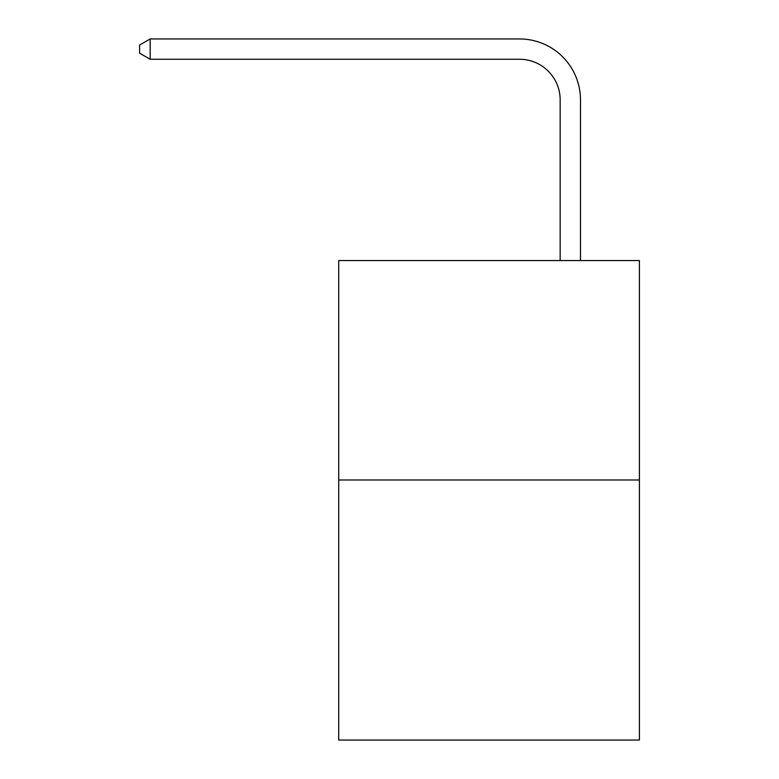 <?xml version="1.0" encoding="UTF-8"?>
<svg xmlns="http://www.w3.org/2000/svg" width="779" height="779" viewBox="0 0 779 779"><rect width="100%" height="100%" fill="white"/><g stroke="black" fill="none" stroke-linecap="round" stroke-linejoin="round"><path stroke-width="1.17" d="M639.403 479.991L639.403 260.566L338.709 260.566L338.709 740.05L639.403 740.05L639.403 479.991L338.709 479.991M560.159 260.566L560.159 99.897A40.635 40.635 0 0 0 519.525 59.262L150.162 59.262L139.597 53.176L139.597 45.046L150.162 38.95L519.525 38.95A60.947 60.947 0 0 1 580.482 99.897L580.482 260.566M560.159 99.897A40.635 40.635 0 0 0 519.525 59.262A40.635 40.635 0 0 1 560.159 99.897A40.635 40.635 0 0 0 519.525 59.262A40.635 40.635 0 0 1 560.159 99.897M150.162 38.95L519.525 38.95L150.162 38.95L519.525 38.95L150.162 38.95L150.162 59.262"/></g></svg>
